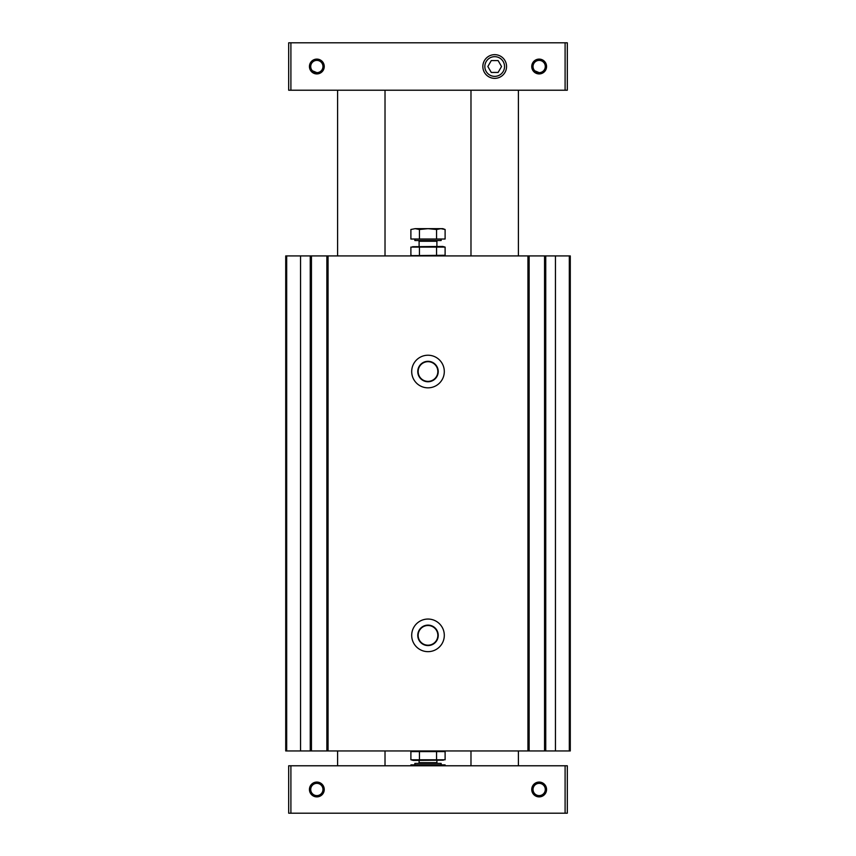<?xml version="1.0" encoding="UTF-8"?>
<svg xmlns="http://www.w3.org/2000/svg" width="856" height="856" viewBox="0 0 856 856"><rect width="100%" height="100%" fill="white"/><g stroke="black" fill="none" stroke-linecap="round" stroke-linejoin="round"><path stroke-width="1.28" d="M544.555 255.923L285.722 255.923L285.722 750.947L570.278 750.947L570.278 255.923L544.555 255.923L544.555 750.947M428 355.229A16.307 16.307 0 0 0 413.876 379.679A16.307 16.307 0 0 0 442.124 379.679A16.307 16.307 0 0 0 428 355.229M428 619.048A16.307 16.307 0 0 0 413.876 643.498A16.307 16.307 0 0 0 442.124 643.498A16.307 16.307 0 0 0 428 619.048M326.864 255.923L326.864 750.947M311.445 255.923L311.445 750.947M529.136 255.923L529.136 750.947M428 625.501A9.855 9.855 0 0 0 419.472 640.277A9.855 9.855 0 0 0 436.528 640.277A9.855 9.855 0 0 0 428 625.501M428 625.115A10.229 10.229 0 0 0 419.14 640.459A10.229 10.229 0 0 0 436.86 640.459A10.229 10.229 0 0 0 428 625.115M428 361.681A9.855 9.855 0 0 0 419.472 376.458A9.855 9.855 0 0 0 436.528 376.458A9.855 9.855 0 0 0 428 361.681M428 361.307A10.229 10.229 0 0 0 419.14 376.64A10.229 10.229 0 0 0 436.86 376.64A10.229 10.229 0 0 0 428 361.307M539.162 72.642L534.775 70.802M316.838 72.642L312.461 70.802M539.162 783.358A6.131 6.131 0 0 0 533.855 792.549A6.131 6.131 0 0 0 544.47 792.549A6.131 6.131 0 0 0 539.162 783.358M316.838 783.358A6.131 6.131 0 0 0 311.531 792.549A6.131 6.131 0 0 0 322.145 792.549A6.131 6.131 0 0 0 316.838 783.358M290.901 813.2L567.314 813.2L567.314 765.778L288.686 765.778L288.686 813.2L290.901 813.2L290.901 765.778M539.162 782.074A7.415 7.415 0 0 0 532.742 793.191A7.415 7.415 0 0 0 545.572 793.191A7.415 7.415 0 0 0 539.162 782.074M316.838 782.074A7.415 7.415 0 0 0 310.428 793.191A7.415 7.415 0 0 0 323.258 793.191A7.415 7.415 0 0 0 316.838 782.074M290.901 90.222L567.314 90.222L567.314 42.8L288.686 42.8L288.686 90.222L290.901 90.222L290.901 42.8M494.693 54.656A11.856 11.856 0 0 0 484.432 72.439A11.856 11.856 0 0 0 504.965 72.439A11.856 11.856 0 0 0 494.693 54.656M539.162 59.107A7.415 7.415 0 0 0 532.742 70.224A7.415 7.415 0 0 0 545.572 70.224A7.415 7.415 0 0 0 539.162 59.107M316.838 59.107A7.415 7.415 0 0 0 310.428 70.224A7.415 7.415 0 0 0 323.258 70.224A7.415 7.415 0 0 0 316.838 59.107M316.838 60.391A6.131 6.131 0 0 0 311.531 69.582A6.131 6.131 0 0 0 322.145 69.582A6.131 6.131 0 0 0 316.838 60.391M539.162 60.391A6.131 6.131 0 0 0 533.855 69.582A6.131 6.131 0 0 0 544.47 69.582A6.131 6.131 0 0 0 539.162 60.391M491.269 72.439L498.117 72.439L501.541 66.511L498.117 60.583L491.269 60.583L487.845 66.511L491.269 72.439M494.693 56.667A9.855 9.855 0 0 0 486.165 71.444A9.855 9.855 0 0 0 503.232 71.444A9.855 9.855 0 0 0 494.693 56.667M419.44 759.786L419.44 751.611L445.109 751.611L445.109 759.786L410.891 759.786L410.891 751.611L419.44 751.611L410.891 751.611L413.33 750.947M442.67 750.947L445.109 751.611M443.397 760.16L413.33 760.438L410.891 759.786M436.56 751.611L436.56 759.786M445.109 765.778L445.109 764.879L410.891 764.879L410.891 765.778M414.839 764.879L414.839 763.402L441.161 763.402L441.161 764.879M436.56 765.778L436.56 764.879M419.44 765.778L419.44 764.879M442.67 255.923L445.109 255.27L412.603 255.655M413.33 255.923L410.891 255.27L410.891 247.095L445.109 247.095L445.109 255.27M412.603 246.71L442.67 246.442L445.109 247.095M419.44 255.27L419.44 247.095M436.56 255.27L436.56 247.095M436.56 239.027L445.109 239.027L445.109 229.494L440.84 228.659L436.56 229.494L428 228.659L419.44 229.494L415.16 228.659L410.891 229.494L415.16 228.659L410.891 229.494L410.891 239.027L436.56 239.027L436.56 229.494M441.161 239.027L441.161 240.515L414.839 240.515L414.839 239.027M419.44 229.494L419.44 239.027M442.552 228.798L445.109 229.494L442.82 228.659L415.16 228.659M545.743 255.923L545.743 750.947M555.458 255.923L555.458 750.947M527.949 255.923L527.949 750.947M328.051 255.923L328.051 750.947M569.315 255.923L569.315 750.947M310.257 255.923L310.257 750.947M300.542 255.923L300.542 750.947M286.685 255.923L286.685 750.947M565.099 813.2L565.099 765.778M565.099 90.222L565.099 42.8M418.37 763.402L419.108 762.664L436.892 762.664L437.63 763.402M437.63 240.515L436.892 241.253L419.108 241.253L418.37 240.515M385.018 765.778L385.018 750.947M337.596 765.778L337.596 750.947M385.018 255.923L385.018 90.222M337.596 255.923L337.596 90.222M518.404 765.778L518.404 750.947M470.982 765.778L470.982 750.947M518.404 255.923L518.404 90.222M470.982 255.923L470.982 90.222M436.892 762.664L436.892 760.438M419.108 762.664L419.108 760.438M419.108 241.253L419.108 246.442M436.892 241.253L436.892 246.442"/></g></svg>
